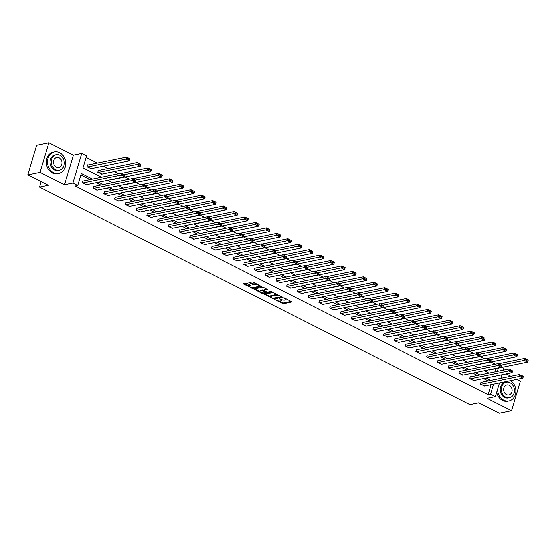 <?xml version="1.0" encoding="UTF-8"?>
<svg xmlns="http://www.w3.org/2000/svg" width="556" height="556" viewBox="0 0 556 556"><rect width="100%" height="100%" fill="white"/><g stroke="black" fill="none" stroke-linecap="round" stroke-linejoin="round"><path stroke-width="0.83" d="M274.761 299.615L283.254 303.805L292.067 301.929L284.526 297.953L283.609 297.849L284.783 298.558A2.759 0.855 -163.4 0 1 285.888 299.663A2.759 0.855 -163.4 0 1 285.409 299.969L284.686 300.115A2.759 0.855 -163.4 0 1 280.982 299.336L279.237 298.697L280.307 299.475A2.759 0.855 -163.4 0 1 281.412 300.581A2.759 0.855 -163.4 0 1 280.933 300.886L280.21 301.039A2.759 0.855 -163.4 0 1 276.506 300.254L274.761 299.615M246.989 283.407L245.828 283.164L243.403 283.664L243.597 284.102L252.744 288.39L261.556 286.514L253.216 282.135L252.063 281.892L248.977 282.587L252.744 284.658L255.357 284.602A2.307 0.716 -163.4 0 1 257.942 285.026A2.307 0.716 -163.4 0 1 259.381 286.18A2.307 0.716 -163.4 0 1 258.978 286.437L253.279 287.605A2.307 0.716 -163.4 0 1 250.693 287.181A2.307 0.716 -163.4 0 1 249.255 286.027A2.307 0.716 -163.4 0 1 249.658 285.777L250.756 285.485L250.409 285.138L246.989 283.407M27.8 174.945L36.633 145.311L48.886 142.795L40.053 172.429L27.8 174.945L48.358 185.336L39.539 187.143L469.903 404.622L478.73 402.815L499.288 413.205L511.541 410.689L487.049 398.311L495.382 396.609L490.552 394.162L488.098 394.67L75.255 186.045L77.708 185.544L72.878 183.098L81.711 153.463L86.541 155.902L82.962 167.919L101.519 177.294M40.053 172.429L64.545 184.807L72.878 183.098M264.461 294.305L273.809 299.031L282.615 297.161L273.121 292.532L264.461 294.305M262.119 293.464L253.779 289.078L262.592 287.209L263.752 287.452L267.519 289.53L263.857 290.343L264.051 290.781L267.478 292.171L271.133 291.42L272.19 291.837L263.28 293.707L262.119 293.464L262.314 292.824M511.541 410.689L520.374 381.055L516.962 379.331M41.158 181.694L39.539 187.143M488.098 394.67L491.094 384.634M488.203 380.895L483.532 378.539M477.437 375.453L472.774 373.097M466.679 370.018L462.008 367.662M455.913 364.576L451.25 362.22M445.154 359.141L440.484 356.778M434.389 353.699L429.725 351.343M423.623 348.264L418.96 345.901M412.865 342.823L408.194 340.467M402.099 337.388L397.436 335.025M391.341 331.946L386.67 329.59M380.575 326.504L375.912 324.148M369.81 321.069L365.146 318.713M359.051 315.627L354.38 313.271M348.285 310.192L343.622 307.829M337.527 304.751L332.856 302.394M326.761 299.316L322.098 296.953M316.003 293.874L311.332 291.518M305.237 288.439L300.574 286.076M294.471 282.997L289.808 280.641M283.713 277.555L279.042 275.199M272.947 272.12L268.284 269.764M262.189 266.678L257.518 264.322M251.423 261.244L246.76 258.881M240.665 255.802L235.994 253.446M229.899 250.367L225.229 248.004M219.133 244.925L214.47 242.569M208.375 239.49L203.704 237.127M197.609 234.048L192.946 231.692M186.851 228.606L182.18 226.25M176.085 223.171L171.422 220.815M165.32 217.73L160.656 215.374M154.561 212.295L149.891 209.932M143.796 206.853L139.132 204.497M133.037 201.418L128.366 199.055M122.271 195.976L117.608 193.62M111.513 190.541L106.842 188.178M100.747 185.099L96.077 182.743M89.982 179.657L80.835 175.036M481.392 382.292L481.044 382.118L480.447 384.12L484.665 385.947M470.626 376.85L470.286 376.676L469.688 378.678L473.907 380.512M459.868 371.415L459.52 371.241L458.922 373.243L463.141 375.071M449.102 365.973L448.755 365.799L448.164 367.801L452.375 369.636M438.343 360.538L437.996 360.364L437.398 362.366L441.617 364.194M427.578 355.096L427.23 354.923L426.633 356.924L430.851 358.759M416.812 349.661L416.472 349.488L415.874 351.489L420.093 353.317M406.054 344.22L405.706 344.046L405.109 346.047L409.327 347.882M395.288 338.785L394.948 338.604L394.35 340.613L398.562 342.44M384.53 333.343L384.182 333.169L383.584 335.171L387.803 336.999M373.764 327.901L373.417 327.727L372.826 329.729L377.037 331.564M362.998 322.466L362.658 322.292L362.06 324.294L366.279 326.122M352.24 317.024L351.892 316.85L351.295 318.852L355.513 320.687M341.474 311.589L341.134 311.416L340.536 313.417L344.755 315.245M330.716 306.147L330.368 305.974L329.771 307.975L333.989 309.81M319.95 300.713L319.61 300.539L319.012 302.54L323.224 304.368M309.192 295.271L308.844 295.097L308.246 297.099L312.465 298.933M298.426 289.836L298.079 289.655L297.481 291.664L301.7 293.492M287.66 284.394L287.32 284.22L286.722 286.222L290.941 288.05M276.902 278.952L276.554 278.778L275.957 280.78L280.175 282.615M266.136 273.517L265.796 273.344L265.198 275.345L269.417 277.173M255.378 268.075L255.03 267.902L254.433 269.903L258.651 271.738M244.612 262.64L244.265 262.467L243.674 264.468L247.886 266.296M233.847 257.199L233.506 257.025L232.908 259.026L237.127 260.861M223.088 251.764L222.741 251.59L222.143 253.592L226.361 255.419M212.322 246.322L211.982 246.148L211.384 248.15L215.603 249.985M201.564 240.887L201.216 240.706L200.619 242.715L204.837 244.543M190.798 235.445L190.458 235.271L189.86 237.273L194.072 239.101M180.04 230.003L179.692 229.83L179.095 231.831L183.313 233.666M169.274 224.568L168.927 224.395L168.329 226.396L172.548 228.224M158.509 219.127L158.168 218.953L157.57 220.954L161.789 222.789M147.75 213.692L147.403 213.518L146.805 215.519L151.023 217.347M136.984 208.25L136.644 208.076L136.046 210.078L140.265 211.912M126.226 202.815L125.878 202.641L125.281 204.643L129.499 206.471M115.46 197.373L115.113 197.199L114.522 199.201L118.734 201.036M104.695 191.938L104.354 191.757L103.757 193.766L107.975 195.594M93.936 186.496L93.589 186.323L92.991 188.324L97.21 190.152M83.171 181.054L82.83 180.881L82.232 182.882L86.451 184.717M495.222 364.166L490.906 361.984M484.457 358.724L480.141 356.549M473.691 353.289L469.382 351.107M462.933 347.847L458.617 345.665M452.167 342.406L447.858 340.23M441.408 336.971L437.092 334.788M430.643 331.529L426.327 329.354M419.877 326.094L415.568 323.912M409.119 320.652L404.803 318.477M398.353 315.217L394.044 313.035M387.595 309.775L383.279 307.6M376.829 304.34L372.52 302.158M366.07 298.899L361.754 296.716M355.305 293.464L350.989 291.281M344.539 288.022L340.23 285.84M333.781 282.58L329.465 280.405M323.015 277.145L318.706 274.963M312.257 271.703L307.941 269.528M301.491 266.268L297.175 264.086M290.725 260.827L286.416 258.651M279.967 255.392L275.651 253.209M269.201 249.95L264.892 247.767M258.443 244.515L254.127 242.333M247.677 239.073L243.368 236.891M236.919 233.631L232.603 231.456M226.153 228.196L221.837 226.014M215.387 222.754L211.078 220.579M204.629 217.32L200.313 215.137M193.863 211.878L189.554 209.702M183.105 206.443L178.789 204.26M172.339 201.001L168.023 198.819M161.574 195.566L157.265 193.384M150.815 190.124L146.499 187.942M140.049 184.682L135.74 182.507M129.291 179.247L124.975 177.065M118.525 173.806L114.216 171.63M108.114 168.544L103.451 166.188M97.356 163.11L86.09 157.417M494.896 371.874L495.869 368.614M489.44 369.928L488.668 369.837M478.681 364.493L477.903 364.402M467.916 359.051L467.137 358.961M457.157 353.616L456.379 353.526M446.392 348.174L445.613 348.084M435.626 342.739L434.855 342.642M424.867 337.297L424.089 337.207M414.102 331.862L413.33 331.765M403.343 326.421L402.565 326.33M392.578 320.979L391.799 320.888M381.812 315.544L381.041 315.454M371.054 310.102L370.275 310.012M360.288 304.667L359.517 304.577M349.529 299.225L348.751 299.135M338.764 293.79L337.985 293.693M328.005 288.349L327.227 288.258M317.24 282.914L316.461 282.816M306.474 277.472L305.703 277.381M295.716 272.03L294.937 271.94M284.95 266.595L284.179 266.505M274.191 261.153L273.413 261.063M263.426 255.718L262.647 255.628M252.66 250.276L251.889 250.186M241.902 244.842L241.123 244.744M231.136 239.4L230.365 239.309M220.378 233.965L219.599 233.867M209.612 228.523L208.834 228.433M198.853 223.081L198.075 222.991M188.088 217.646L187.309 217.556M177.322 212.204L176.551 212.114M166.564 206.769L165.785 206.679M155.798 201.328L155.027 201.237M145.04 195.893L144.261 195.795M134.274 190.451L133.496 190.36M123.515 185.016L122.737 184.919M112.75 179.574L111.971 179.484M98.711 170.477L98.363 170.303L97.773 172.304L101.984 174.132M87.945 165.035L87.605 164.861L87.007 166.863L91.226 168.697M64.545 184.807L73.378 155.173L48.886 142.795M73.378 155.173L81.711 153.463M504.118 366.918L503.263 370.157M510.86 376.245L506.196 373.889M92.435 179.157L81.287 173.528L77.708 185.544M490.656 380.394L485.986 378.031M479.891 374.952L475.22 372.596M469.125 369.518L464.462 367.155M458.366 364.076L453.696 361.72M447.601 358.634L442.937 356.278M436.842 353.199L432.172 350.843M426.077 347.757L421.413 345.401M415.311 342.322L410.648 339.959M404.553 336.88L399.882 334.524M393.787 331.445L389.124 329.082M383.028 326.004L378.358 323.648M372.263 320.569L367.599 318.206M361.504 315.127L356.834 312.771M350.739 309.685L346.068 307.329M339.973 304.25L335.31 301.894M329.215 298.808L324.544 296.452M318.449 293.373L313.786 291.017M307.69 287.932L303.02 285.575M296.925 282.497L292.261 280.134M286.159 277.055L281.496 274.699M275.401 271.62L270.73 269.257M264.635 266.178L259.972 263.822M253.877 260.736L249.206 258.38M243.111 255.301L238.448 252.945M232.352 249.859L227.682 247.503M221.587 244.425L216.923 242.069M210.821 238.983L206.158 236.627M200.063 233.548L195.392 231.185M189.297 228.106L184.634 225.75M178.539 222.671L173.868 220.308M167.773 217.229L163.11 214.873M157.007 211.787L152.344 209.431M146.249 206.352L141.578 203.996M135.483 200.911L130.82 198.555M124.725 195.476L120.054 193.12M113.959 190.034L109.296 187.678M103.201 184.599L98.53 182.236M490.552 394.162L493.54 384.133M501.887 374.772L500.838 378.302M499.462 382.917A10.995 9.042 78.4 0 0 499.462 382.924L495.382 396.609M495.069 376.169L495.806 376.544L495.973 375.988M497.349 371.373L498.322 368.114M107.614 180.373L112.277 182.736M118.372 185.815L123.043 188.171M129.138 191.257L133.801 193.613M139.904 196.692L144.567 199.048M150.662 202.134L155.332 204.49M161.428 207.569L166.091 209.932M172.186 213.011L176.857 215.367M182.952 218.445L187.615 220.808M193.71 223.887L198.381 226.243M204.476 229.322L209.146 231.685M215.241 234.764L219.905 237.12M226 240.206L230.67 242.562M236.766 245.641L241.429 247.997M247.524 251.083L252.195 253.439M258.29 256.518L262.953 258.881M269.055 261.959L273.719 264.315M279.814 267.394L284.484 269.757M290.579 272.836L295.243 275.192M301.338 278.271L306.008 280.634M312.104 283.713L316.767 286.069M322.862 289.155L327.533 291.511M333.628 294.59L338.291 296.946M344.393 300.031L349.057 302.388M355.152 305.466L359.822 307.829M365.917 310.908L370.581 313.264M376.676 316.343L381.346 318.706M387.442 321.785L392.105 324.141M398.207 327.22L402.871 329.583M408.966 332.662L413.636 335.018M419.731 338.104L424.395 340.46M430.49 343.538L435.16 345.895M441.255 348.98L445.919 351.336M452.014 354.415L456.684 356.778M462.78 359.857L467.443 362.213M473.545 365.292L478.209 367.655M484.304 370.734L488.974 373.09M281.412 300.581L281.656 299.781A2.759 0.855 -163.4 0 0 281.656 299.635M285.888 299.663L286.125 298.864A2.759 0.855 -163.4 0 0 286.138 298.767M278.869 301.011L283.49 302.999L291.337 301.394M281.107 296.779L281.892 296.619M265.281 294.138L270.48 296.765M272.579 298.273L280.988 296.883L279.87 296.077A2.759 0.855 -163.4 0 0 276.165 295.299L270.967 296.362A2.759 0.855 -163.4 0 0 270.487 296.668A2.759 0.855 -163.4 0 0 271.599 297.773L272.579 298.273M277.743 294.527A2.759 0.855 -163.4 0 0 276.401 294.499L276.165 295.299M270.487 296.668L270.73 295.868A2.759 0.855 -163.4 0 1 271.21 295.563L276.401 294.499M259.805 291.372L254.745 288.821M266.79 288.988L264.017 289.801M267.102 292.171L265.997 292.4M260.208 291.087A2.307 0.716 -163.4 0 0 259.812 291.344A2.307 0.716 -163.4 0 0 261.25 292.498A2.307 0.716 -163.4 0 0 263.836 292.922L265.844 292.512L265.643 292.067L262.217 290.677L260.208 291.087L260.451 290.288A2.307 0.716 -163.4 0 0 260.048 290.545L259.812 291.344M260.451 290.288L262.46 289.878L263.773 290.204M244.216 283.497L249.248 286.041L249.491 285.228A2.307 0.716 -163.4 0 1 249.894 284.971L250.026 284.943M259.617 285.381A2.307 0.716 -163.4 0 0 259.624 285.367L259.381 286.18M256.518 283.796A2.307 0.716 -163.4 0 0 255.593 283.803L255.357 284.602M249.943 282.323L252.98 283.859L255.593 283.803M259.311 286.291L260.827 285.979M501.449 365.021L524.155 360.364L527.602 362.102L489.016 370.018M525.49 359.892L524.155 360.364L524.753 358.356L528.2 360.1L525.726 359.093L525.49 359.892L527.901 361.115L528.137 360.309M498.801 363.68L524.753 358.356L525.726 359.093M527.602 362.102L527.901 361.115M480.794 384.293L519.38 376.384L519.978 374.383L480.968 382.375M484.241 386.038L522.828 378.122L519.38 376.384L520.715 375.912L523.126 377.135L523.363 376.329L520.951 375.112L520.715 375.912M520.951 375.112L523.363 376.329M523.126 377.135L522.828 378.122M497.613 389.13A10.995 9.042 78.4 0 0 503.75 400.181A10.995 9.042 78.4 0 0 508.942 400.939A10.995 9.042 78.4 0 0 515.822 392.036A10.995 9.042 78.4 0 0 510.561 380.638M496.668 392.293A10.995 9.042 78.4 0 0 502.527 400.431A10.995 9.042 78.4 0 0 507.718 401.189L508.942 400.939M509.449 397.686L508.323 397.922A7.916 6.505 -101.6 0 1 504.584 397.38A7.916 6.505 -101.6 0 1 500.171 389.214A7.916 6.505 -101.6 0 1 505.147 382.417L506.273 382.18A7.916 6.505 78.4 0 0 501.297 388.985A7.916 6.505 78.4 0 0 505.71 397.144A7.916 6.505 78.4 0 0 509.449 397.686A7.916 6.505 78.4 0 0 514.425 390.889A7.916 6.505 78.4 0 0 510.012 382.73A7.916 6.505 78.4 0 0 506.273 382.18M509.247 385.294A5.101 4.191 78.4 0 0 506.836 384.94A5.101 4.191 78.4 0 0 503.632 389.318A5.101 4.191 78.4 0 0 506.474 394.579A5.101 4.191 78.4 0 0 508.886 394.934A5.101 4.191 78.4 0 0 512.09 390.555A5.101 4.191 78.4 0 0 509.247 385.294M53.647 172.728A10.995 9.042 78.4 0 0 58.846 173.486A10.995 9.042 78.4 0 0 65.754 164.041A10.995 9.042 78.4 0 0 59.617 152.705A10.995 9.042 78.4 0 0 54.425 151.948A10.995 9.042 78.4 0 0 47.517 161.393A10.995 9.042 78.4 0 0 53.647 172.728M54.425 151.948L53.202 152.198A10.995 9.042 78.4 0 0 46.294 161.643A10.995 9.042 78.4 0 0 52.424 172.979A10.995 9.042 78.4 0 0 57.615 173.736L58.846 173.486M59.353 170.24L58.227 170.47A7.916 6.505 -101.6 0 1 54.488 169.927A7.916 6.505 -101.6 0 1 50.068 161.761A7.916 6.505 -101.6 0 1 55.044 154.964L56.17 154.735A7.916 6.505 78.4 0 0 51.201 161.532A7.916 6.505 78.4 0 0 55.614 169.691A7.916 6.505 78.4 0 0 59.353 170.24A7.916 6.505 78.4 0 0 64.329 163.443A7.916 6.505 78.4 0 0 59.909 155.277A7.916 6.505 78.4 0 0 56.17 154.735M59.144 157.841A5.101 4.191 78.4 0 0 56.74 157.487A5.101 4.191 78.4 0 0 53.529 161.872A5.101 4.191 78.4 0 0 56.378 167.134A5.101 4.191 78.4 0 0 58.79 167.481A5.101 4.191 78.4 0 0 61.994 163.103A5.101 4.191 78.4 0 0 59.144 157.841M490.684 359.579L513.39 354.923L516.844 356.667L478.257 364.576M514.724 354.45L513.39 354.923L513.987 352.921L517.434 354.665L514.96 353.651L514.724 354.45L517.143 355.673L517.379 354.874M488.043 358.245L513.987 352.921L514.96 353.651M516.844 356.667L517.143 355.673M479.925 354.137L502.631 349.488L506.078 351.225L467.492 359.141M503.965 349.015L502.631 349.488L503.222 347.479L506.676 349.224L504.202 348.216L503.965 349.015L506.377 350.231L506.613 349.432M477.277 352.803L503.222 347.479L504.202 348.216M506.078 351.225L506.377 350.231M470.028 378.858L508.615 370.942L509.213 368.941L470.202 376.94M473.483 380.596L512.062 372.687L508.615 370.942L509.949 370.47L512.361 371.693L512.604 370.894L510.186 369.67L509.949 370.47M510.186 369.67L512.604 370.894M512.361 371.693L512.062 372.687M459.27 373.417L497.849 365.507L498.447 363.499L459.444 371.498M462.717 375.161L501.303 367.245L497.849 365.507L499.184 365.035L501.602 366.251L501.839 365.452L499.427 364.236L499.184 365.035M499.427 364.236L501.839 365.452M501.602 366.251L501.303 367.245M469.16 348.702L491.865 344.046L495.313 345.79L456.733 353.699M493.2 343.573L491.865 344.046L492.463 342.044L495.91 343.789L493.436 342.774L493.2 343.573L495.611 344.796L495.855 343.997M466.512 347.361L492.463 342.044L493.436 342.774M495.313 345.79L495.611 344.796M458.401 343.26L481.1 338.604L484.554 340.348L445.968 348.264M482.434 338.138L481.1 338.604L481.698 336.602L485.152 338.347L482.677 337.339L482.434 338.138L484.853 339.355L485.089 338.555M455.753 341.926L481.698 336.602L482.677 337.339M484.554 340.348L484.853 339.355M447.636 337.826L470.341 333.169L473.788 334.914L435.209 342.823M471.676 332.696L470.341 333.169L470.939 331.167L474.386 332.912L471.912 331.897L471.676 332.696L474.087 333.92L474.331 333.12M444.988 336.484L470.939 331.167L471.912 331.897M473.788 334.914L474.087 333.92M448.504 367.975L487.091 360.066L487.688 358.064L448.678 366.063M451.958 369.719L490.538 361.81L487.091 360.066L488.425 359.593L490.837 360.816L491.08 360.017L488.661 358.794L488.425 359.593M488.661 358.794L491.08 360.017M490.837 360.816L490.538 361.81M437.746 362.54L476.325 354.624L476.923 352.622L437.919 360.622M441.193 364.284L479.779 356.368L476.325 354.624L477.66 354.158L480.078 355.374L480.315 354.575L477.903 353.359L477.66 354.158M477.903 353.359L480.315 354.575M480.078 355.374L479.779 356.368M426.98 357.098L465.567 349.189L466.164 347.187L427.154 355.187M430.427 358.842L469.014 350.933L465.567 349.189L466.901 348.716L469.313 349.939L469.549 349.14L467.137 347.917L466.901 348.716M467.137 347.917L469.549 349.14M469.313 349.939L469.014 350.933M416.215 351.663L454.801 343.747L455.399 341.745L416.395 349.745M419.669 353.407L458.248 345.491L454.801 343.747L456.135 343.281L458.547 344.498L458.79 343.698L456.372 342.475L456.135 343.281M456.372 342.475L458.79 343.698M458.547 344.498L458.248 345.491M405.456 346.221L444.042 338.312L444.633 336.31L405.63 344.31M408.903 347.966L447.49 340.057L444.042 338.312L445.37 337.839L447.788 339.063L448.025 338.256L445.613 337.04L445.37 337.839M445.613 337.04L448.025 338.256M447.788 339.063L447.49 340.057M394.69 340.786L433.277 332.87L433.875 330.869L394.864 338.868M398.145 342.524L436.724 334.615L433.277 332.87L434.611 332.405L437.023 333.621L437.266 332.822L434.848 331.598L434.611 332.405M434.848 331.598L437.266 332.822M437.023 333.621L436.724 334.615M383.932 335.344L422.511 327.435L423.109 325.434L384.106 333.426M387.379 337.089L425.965 329.173L422.511 327.435L423.846 326.963L426.264 328.186L426.501 327.38L424.089 326.163L423.846 326.963M424.089 326.163L426.501 327.38M426.264 328.186L425.965 329.173M373.166 329.91L411.753 321.993L412.35 319.992L373.34 327.991M376.614 331.647L415.2 323.738L411.753 321.993L413.087 321.521L415.499 322.744L415.735 321.945L413.323 320.722L413.087 321.521M413.323 320.722L415.735 321.945M415.499 322.744L415.2 323.738M362.408 324.468L400.987 316.559L401.585 314.55L362.582 322.549M365.855 326.212L404.441 318.296L400.987 316.559L402.322 316.086L404.74 317.302L404.976 316.503L402.558 315.287L402.322 316.086M402.558 315.287L404.976 316.503M404.74 317.302L404.441 318.296M351.642 319.026L390.229 311.117L390.826 309.115L351.816 317.115M355.089 320.77L393.676 312.861L390.229 311.117L391.563 310.644L393.975 311.867L394.211 311.068L391.799 309.845L391.563 310.644M391.799 309.845L394.211 311.068M393.975 311.867L393.676 312.861M340.877 313.591L379.463 305.675L380.061 303.673L341.05 311.673M344.331 315.335L382.91 307.419L379.463 305.675L380.797 305.209L383.209 306.425L383.452 305.626L381.034 304.41L380.797 305.209M381.034 304.41L383.452 305.626M383.209 306.425L382.91 307.419M330.118 308.149L368.697 300.24L369.295 298.238L330.292 306.238M333.565 309.894L372.152 301.984L368.697 300.24L370.032 299.767L372.45 300.991L372.687 300.191L370.275 298.968L370.032 299.767M370.275 298.968L372.687 300.191M372.45 300.991L372.152 301.984M319.352 302.714L357.939 294.798L358.537 292.797L319.526 300.796M322.807 304.459L361.386 296.543L357.939 294.798L359.273 294.332L361.685 295.549L361.928 294.75L359.51 293.526L359.273 294.332M359.51 293.526L361.928 294.75M361.685 295.549L361.386 296.543M308.594 297.272L347.173 289.363L347.771 287.362L308.768 295.361M312.041 299.017L350.627 291.108L347.173 289.363L348.508 288.891L350.926 290.114L351.163 289.308L348.751 288.091L348.508 288.891M348.751 288.091L351.163 289.308M350.926 290.114L350.627 291.108M297.828 291.837L336.415 283.921L337.012 281.92L298.002 289.919M301.276 293.575L339.862 285.666L336.415 283.921L337.749 283.456L340.161 284.672L340.397 283.873L337.985 282.65L337.749 283.456M337.985 282.65L340.397 283.873M340.161 284.672L339.862 285.666M287.063 286.396L325.649 278.486L326.247 276.485L287.243 284.477M290.517 288.14L329.096 280.224L325.649 278.486L326.984 278.014L329.395 279.237L329.638 278.431L327.22 277.215L326.984 278.014M327.22 277.215L329.638 278.431M329.395 279.237L329.096 280.224M276.304 280.961L314.891 273.045L315.481 271.043L276.478 279.042M279.751 282.698L318.338 274.789L314.891 273.045L316.218 272.572L318.637 273.795L318.873 272.996L316.461 271.773L316.218 272.572M316.461 271.773L318.873 272.996M318.637 273.795L318.338 274.789M265.539 275.519L304.125 267.61L304.723 265.601L265.712 273.601M268.993 277.263L307.572 269.347L304.125 267.61L305.459 267.137L307.871 268.353L308.114 267.554L305.696 266.338L305.459 267.137M305.696 266.338L308.114 267.554M307.871 268.353L307.572 269.347M254.78 270.077L293.359 262.168L293.957 260.166L254.954 268.166M258.227 271.821L296.814 263.912L293.359 262.168L294.694 261.695L297.112 262.918L297.349 262.119L294.937 260.896L294.694 261.695M294.937 260.896L297.349 262.119M297.112 262.918L296.814 263.912M436.877 332.384L459.576 327.727L463.03 329.472L424.443 337.388M460.91 327.262L459.576 327.727L460.173 325.726L463.628 327.47L461.153 326.455L460.91 327.262L463.329 328.478L463.565 327.679M434.229 331.049L460.173 325.726L461.153 326.455M463.03 329.472L463.329 328.478M426.111 326.949L448.817 322.292L452.264 324.037L413.678 331.946M450.151 321.82L448.817 322.292L449.415 320.291L452.862 322.028L450.388 321.02L450.151 321.82L452.563 323.043L452.799 322.237M423.463 325.607L449.415 320.291L450.388 321.02M452.264 324.037L452.563 323.043M415.346 321.507L438.052 316.85L441.499 318.595L402.919 326.504M439.386 316.385L438.052 316.85L438.649 314.849L442.096 316.593L439.622 315.579L439.386 316.385L441.798 317.601L442.041 316.802M412.705 320.173L438.649 314.849L439.622 315.579M441.499 318.595L441.798 317.601M404.587 316.072L427.293 311.416L430.74 313.153L392.154 321.069M428.62 310.943L427.293 311.416L427.884 309.414L431.338 311.151L428.864 310.144L428.62 310.943L431.039 312.166L431.275 311.36M401.939 314.731L427.884 309.414L428.864 310.144M430.74 313.153L431.039 312.166M393.822 310.63L416.527 305.974L419.975 307.718L381.395 315.627M417.862 305.501L416.527 305.974L417.125 303.972L420.572 305.717L418.098 304.702L417.862 305.501L420.273 306.724L420.517 305.925M391.174 309.296L417.125 303.972L418.098 304.702M419.975 307.718L420.273 306.724M383.063 305.188L405.762 300.539L409.216 302.276L370.63 310.192M407.096 300.066L405.762 300.539L406.36 298.53L409.814 300.275L407.339 299.267L407.096 300.066L409.515 301.282L409.751 300.483M380.415 303.854L406.36 298.53L407.339 299.267M409.216 302.276L409.515 301.282M372.298 299.753L395.003 295.097L398.45 296.841L359.864 304.751M396.338 294.624L395.003 295.097L395.601 293.095L399.048 294.84L396.574 293.825L396.338 294.624L398.749 295.848L398.986 295.048M369.65 298.412L395.601 293.095L396.574 293.825M398.45 296.841L398.749 295.848M361.532 294.312L384.238 289.655L387.692 291.4L349.105 299.316M385.572 289.19L384.238 289.655L384.835 287.654L388.283 289.398L385.808 288.39L385.572 289.19L387.991 290.406L388.227 289.606M358.891 292.977L384.835 287.654L385.808 288.39M387.692 291.4L387.991 290.406M350.773 288.877L373.479 284.22L376.926 285.965L338.34 293.874M374.813 283.748L373.479 284.22L374.077 282.219L377.524 283.963L375.05 282.948L374.813 283.748L377.225 284.971L377.461 284.172M348.125 287.535L374.077 282.219L375.05 282.948M376.926 285.965L377.225 284.971M340.008 283.435L362.714 278.778L366.161 280.523L327.581 288.439M364.048 278.313L362.714 278.778L363.311 276.777L366.758 278.521L364.284 277.507L364.048 278.313L366.46 279.529L366.703 278.73M337.36 282.1L363.311 276.777L364.284 277.507M366.161 280.523L366.46 279.529M329.249 278L351.948 273.344L355.402 275.088L316.816 282.997M353.282 272.871L351.948 273.344L352.546 271.342L356 273.079L353.526 272.072L353.282 272.871L355.701 274.094L355.937 273.288M326.601 276.659L352.546 271.342L353.526 272.072M355.402 275.088L355.701 274.094M318.484 272.558L341.189 267.902L344.637 269.646L306.057 277.555M342.524 267.436L341.189 267.902L341.787 265.9L345.234 267.644L342.76 266.63L342.524 267.436L344.935 268.652L345.179 267.853M315.836 271.224L341.787 265.9L342.76 266.63M344.637 269.646L344.935 268.652M307.725 267.123L330.424 262.467L333.878 264.204L295.292 272.12M331.758 261.994L330.424 262.467L331.022 260.465L334.476 262.203L332.001 261.195L331.758 261.994L334.177 263.217L334.413 262.411M305.077 265.782L331.022 260.465L332.001 261.195M333.878 264.204L334.177 263.217M296.96 261.681L319.665 257.025L323.112 258.769L284.526 266.678M321 256.552L319.665 257.025L320.263 255.023L323.71 256.768L321.236 255.753L321 256.552L323.411 257.775L323.648 256.976M294.312 260.347L320.263 255.023L321.236 255.753M323.112 258.769L323.411 257.775M286.194 256.24L308.9 251.59L312.347 253.327L273.767 261.244M310.234 251.117L308.9 251.59L309.497 249.581L312.945 251.326L310.47 250.318L310.234 251.117L312.646 252.334L312.889 251.534M283.553 254.905L309.497 249.581L310.47 250.318M312.347 253.327L312.646 252.334M275.435 250.805L298.141 246.148L301.588 247.893L263.002 255.802M299.469 245.676L298.141 246.148L298.732 244.147L302.186 245.891L299.712 244.876L299.469 245.676L301.887 246.899L302.123 246.1M272.787 249.463L298.732 244.147L299.712 244.876M301.588 247.893L301.887 246.899M264.67 245.363L287.376 240.706L290.823 242.451L252.243 250.367M288.71 240.241L287.376 240.706L287.973 238.705L291.42 240.449L288.946 239.441L288.71 240.241L291.122 241.457L291.365 240.658M262.022 244.028L287.973 238.705L288.946 239.441M290.823 242.451L291.122 241.457M253.911 239.928L276.61 235.271L280.064 237.016L241.478 244.925M277.944 234.799L276.61 235.271L277.208 233.27L280.662 235.014L278.188 234L277.944 234.799L280.363 236.022L280.599 235.223M251.263 238.587L277.208 233.27L278.188 234M280.064 237.016L280.363 236.022M243.146 234.486L265.851 229.83L269.299 231.574L230.712 239.49M267.186 229.364L265.851 229.83L266.449 227.828L269.896 229.572L267.422 228.558L267.186 229.364L269.597 230.58L269.834 229.781M240.498 233.152L266.449 227.828L267.422 228.558M269.299 231.574L269.597 230.58M232.38 229.051L255.086 224.395L258.54 226.139L219.954 234.048M256.42 223.922L255.086 224.395L255.684 222.393L259.131 224.131L256.657 223.123L256.42 223.922L258.839 225.145L259.075 224.339M229.739 227.71L255.684 222.393L256.657 223.123M258.54 226.139L258.839 225.145M221.622 223.609L244.327 218.953L247.774 220.697L209.188 228.606M245.662 218.487L244.327 218.953L244.925 216.951L248.372 218.696L245.898 217.681L245.662 218.487L248.073 219.703L248.31 218.904M218.974 222.275L244.925 216.951L245.898 217.681M247.774 220.697L248.073 219.703M210.856 218.174L233.562 213.518L237.009 215.255L198.429 223.171M234.896 213.045L233.562 213.518L234.159 211.516L237.607 213.254L235.132 212.246L234.896 213.045L237.308 214.268L237.551 213.462M208.215 216.833L234.159 211.516L235.132 212.246M237.009 215.255L237.308 214.268M200.097 212.733L222.796 208.076L226.25 209.82L187.664 217.73M224.131 207.603L222.796 208.076L223.394 206.074L226.848 207.819L224.374 206.804L224.131 207.603L226.549 208.827L226.785 208.027M197.45 211.398L223.394 206.074L224.374 206.804M226.25 209.82L226.549 208.827M189.332 207.291L212.038 202.641L215.485 204.379L176.905 212.295M213.372 202.169L212.038 202.641L212.635 200.633L216.082 202.377L213.608 201.369L213.372 202.169L215.784 203.385L216.027 202.586M186.684 205.956L212.635 200.633L213.608 201.369M215.485 204.379L215.784 203.385M178.573 201.856L201.272 197.199L204.726 198.944L166.14 206.853M202.606 196.727L201.272 197.199L201.87 195.198L205.324 196.942L202.85 195.927L202.606 196.727L205.025 197.95L205.261 197.151M175.925 200.514L201.87 195.198L202.85 195.927M204.726 198.944L205.025 197.95M167.808 196.414L190.513 191.757L193.961 193.502L155.374 201.418M191.848 191.292L190.513 191.757L191.111 189.756L194.558 191.5L192.084 190.493L191.848 191.292L194.259 192.508L194.496 191.709M165.16 195.08L191.111 189.756L192.084 190.493M193.961 193.502L194.259 192.508M157.042 190.979L179.748 186.323L183.195 188.067L144.616 195.976M181.082 185.85L179.748 186.323L180.346 184.321L183.793 186.065L181.319 185.051L181.082 185.85L183.494 187.073L183.737 186.274M154.401 189.638L180.346 184.321L181.319 185.051M183.195 188.067L183.494 187.073M146.284 185.537L168.989 180.881L172.436 182.625L133.85 190.541M170.317 180.415L168.989 180.881L169.58 178.879L173.034 180.624L170.56 179.609L170.317 180.415L172.735 181.631L172.972 180.832M143.636 184.203L169.58 178.879L170.56 179.609M172.436 182.625L172.735 181.631M135.518 180.102L158.224 175.446L161.671 177.19L123.091 185.099M159.558 174.973L158.224 175.446L158.821 173.444L162.269 175.182L159.794 174.174L159.558 174.973L161.97 176.196L162.213 175.39M132.87 178.761L158.821 173.444L159.794 174.174M161.671 177.19L161.97 176.196M124.759 174.66L147.458 170.004L150.912 171.748L112.326 179.657M148.793 169.538L147.458 170.004L148.056 168.002L151.51 169.747L149.036 168.732L148.793 169.538L151.211 170.755L151.447 169.955M122.111 173.326L148.056 168.002L149.036 168.732M150.912 171.748L151.211 170.755M98.113 172.478L136.7 164.569L140.147 166.307L101.567 174.223M138.034 164.096L136.7 164.569L137.297 162.567L140.744 164.305L138.27 163.297L138.034 164.096L140.446 165.32L140.689 164.513M98.287 170.56L137.297 162.567L138.27 163.297M140.147 166.307L140.446 165.32M87.355 167.043L125.934 159.127L129.388 160.872L90.802 168.781M127.268 158.655L125.934 159.127L126.532 157.126L129.979 158.87L127.505 157.855L127.268 158.655L129.687 159.878L129.923 159.079M87.528 165.125L126.532 157.126L127.505 157.855M129.388 160.872L129.687 159.878M244.014 264.642L282.601 256.726L283.199 254.724L244.188 262.724M247.469 266.387L286.048 258.47L282.601 256.726L283.935 256.26L286.347 257.477L286.59 256.677L284.172 255.461L283.935 256.26M284.172 255.461L286.59 256.677M286.347 257.477L286.048 258.47M233.256 259.2L271.835 251.291L272.433 249.29L233.43 257.289M236.703 260.945L275.289 253.036L271.835 251.291L273.17 250.819L275.588 252.042L275.825 251.242L273.406 250.019L273.17 250.819M273.406 250.019L275.825 251.242M275.588 252.042L275.289 253.036M222.49 253.765L261.077 245.849L261.674 243.848L222.664 251.847M225.938 255.51L264.524 247.594L261.077 245.849L262.411 245.384L264.823 246.6L265.059 245.801L262.647 244.577L262.411 245.384M262.647 244.577L265.059 245.801M264.823 246.6L264.524 247.594M211.725 248.323L250.311 240.414L250.909 238.413L211.899 246.412M215.179 250.068L253.758 242.159L250.311 240.414L251.646 239.942L254.057 241.165L254.3 240.359L251.882 239.143L251.646 239.942M251.882 239.143L254.3 240.359M254.057 241.165L253.758 242.159M200.966 242.889L239.546 234.973L240.143 232.971L201.14 240.97M204.413 244.626L243 236.717L239.546 234.973L240.88 234.507L243.299 235.723L243.535 234.924L241.123 233.701L240.88 234.507M241.123 233.701L243.535 234.924M243.299 235.723L243 236.717M190.201 237.447L228.787 229.538L229.385 227.536L190.374 235.529M193.655 239.191L232.234 231.275L228.787 229.538L230.121 229.065L232.533 230.288L232.776 229.482L230.358 228.266L230.121 229.065M230.358 228.266L232.776 229.482M232.533 230.288L232.234 231.275M179.442 232.012L218.021 224.096L218.619 222.094L179.616 230.094M182.889 233.749L221.476 225.84L218.021 224.096L219.356 223.623L221.774 224.846L222.011 224.047L219.599 222.824L219.356 223.623M219.599 222.824L222.011 224.047M221.774 224.846L221.476 225.84M168.676 226.57L207.263 218.661L207.861 216.652L168.85 224.652M172.124 228.314L210.71 220.398L207.263 218.661L208.597 218.188L211.009 219.411L211.245 218.605L208.834 217.389L208.597 218.188M208.834 217.389L211.245 218.605M211.009 219.411L210.71 220.398M157.918 221.128L196.497 213.219L197.095 211.217L158.092 219.217M161.365 222.873L199.945 214.963L196.497 213.219L197.832 212.746L200.243 213.97L200.487 213.17L198.068 211.947L197.832 212.746M198.068 211.947L200.487 213.17M200.243 213.97L199.945 214.963M147.152 215.693L185.739 207.777L186.329 205.776L147.326 213.775M150.6 217.438L189.186 209.522L185.739 207.777L187.066 207.312L189.485 208.528L189.721 207.729L187.309 206.512L187.066 207.312M187.309 206.512L189.721 207.729M189.485 208.528L189.186 209.522M136.387 210.251L174.973 202.342L175.571 200.341L136.561 208.34M139.841 211.996L178.42 204.087L174.973 202.342L176.308 201.87L178.719 203.093L178.962 202.294L176.544 201.07L176.308 201.87M176.544 201.07L178.962 202.294M178.719 203.093L178.42 204.087M125.628 204.816L164.208 196.9L164.805 194.899L125.802 202.898M129.075 206.561L167.662 198.645L164.208 196.9L165.542 196.435L167.961 197.651L168.197 196.852L165.785 195.629L165.542 196.435M165.785 195.629L168.197 196.852M167.961 197.651L167.662 198.645M114.863 199.375L153.449 191.466L154.047 189.464L115.036 197.463M118.317 201.119L156.896 193.21L153.449 191.466L154.783 190.993L157.195 192.216L157.438 191.41L155.02 190.194L154.783 190.993M155.02 190.194L157.438 191.41M157.195 192.216L156.896 193.21M104.104 193.94L142.684 186.024L143.281 184.022L104.278 192.022M107.551 195.684L146.138 187.768L142.684 186.024L144.018 185.558L146.436 186.774L146.673 185.975L144.261 184.752L144.018 185.558M144.261 184.752L146.673 185.975M146.436 186.774L146.138 187.768M93.338 188.498L131.925 180.589L132.523 178.587L93.512 186.58M96.786 190.242L135.372 182.326L131.925 180.589L133.259 180.116L135.671 181.339L135.907 180.533L133.496 179.317L133.259 180.116M133.496 179.317L135.907 180.533M135.671 181.339L135.372 182.326M82.573 183.063L121.159 175.147L121.757 173.145L82.754 181.145M86.027 184.8L124.607 176.891L121.159 175.147L122.494 174.674L124.905 175.898L125.149 175.098L122.73 173.875L122.494 174.674M122.73 173.875L125.149 175.098M124.905 175.898L124.607 176.891M280.433 299.058L280.307 299.475M284.901 298.141L284.783 298.558M283.49 302.999L283.254 303.805M282.337 302.756L282.094 303.562M274.025 298.315L273.809 299.031M272.781 298.357L272.649 298.787M264.809 294.235L264.656 294.75M280.975 296.16L280.849 296.577M279.995 295.66L279.87 296.077M271.21 295.563L270.967 296.362M254.28 288.911L254.127 289.426M264.093 289.544L263.857 290.343M263.502 292.956L263.28 293.707M265.768 291.65L265.643 292.067M263.613 290.121L263.377 290.92M262.46 289.878L262.217 290.677M249.894 284.971L249.658 285.777M254.141 284.102L253.897 284.901M252.98 283.859L252.744 284.658M249.477 282.42L249.324 282.935M252.973 287.64L252.744 288.39M251.778 287.508L251.59 288.14M243.75 283.595L243.597 284.102M281.253 296.299L281.093 296.814M263.94 289.634L263.704 290.44M266.157 291.851L265.99 292.414"/></g></svg>
